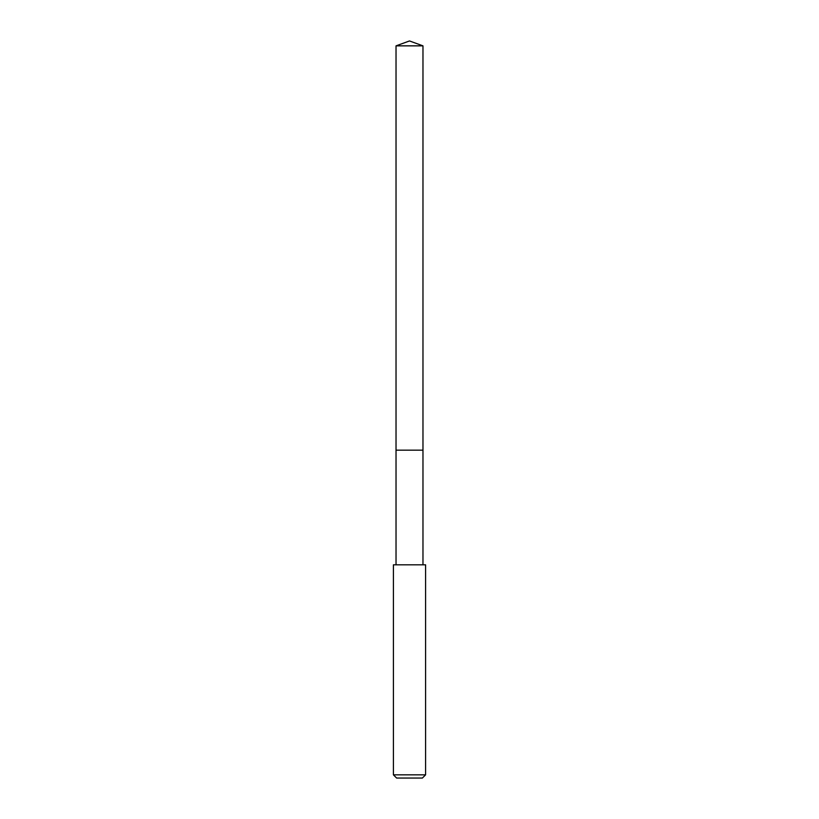 <?xml version="1.0" encoding="UTF-8"?>
<svg xmlns="http://www.w3.org/2000/svg" width="819" height="819" viewBox="0 0 819 819"><rect width="100%" height="100%" fill="white"/><g stroke="black" fill="none" stroke-linecap="round" stroke-linejoin="round"><path stroke-width="1.23" d="M422.973 564.823L422.973 45.854L396.027 45.854L396.027 450.174L422.973 450.174L396.027 450.174L396.027 45.854L409.5 40.95L396.027 45.854M409.5 564.823L393.407 564.823L393.407 774.835L425.593 774.835L425.593 564.823L409.5 564.823M393.407 774.835L396.621 778.05L422.379 778.05L425.593 774.835M409.5 40.95L422.973 45.854M396.027 564.823L396.027 450.174"/></g></svg>
